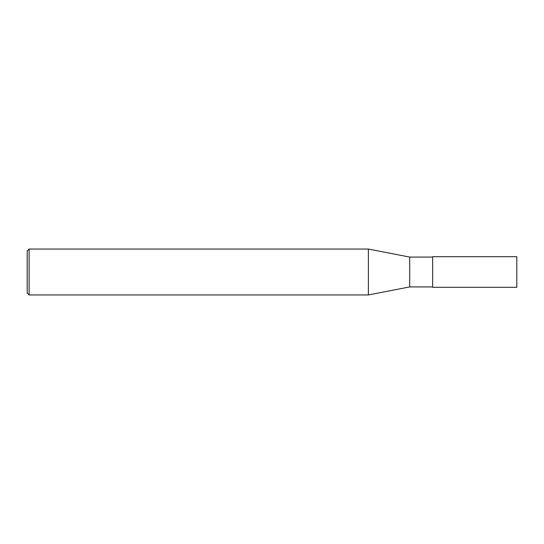 <?xml version="1.0" encoding="UTF-8"?>
<svg xmlns="http://www.w3.org/2000/svg" width="544" height="544" viewBox="0 0 544 544"><rect width="100%" height="100%" fill="white"/><g stroke="black" fill="none" stroke-linecap="round" stroke-linejoin="round"><path stroke-width="0.82" d="M432.65 272L432.65 287.3L516.8 287.3L516.8 256.7L432.65 256.7L432.65 272M29.111 249.05L29.111 294.95L27.2 293.039L27.2 250.961L29.111 249.05L368.376 249.05L409.7 257.081L409.7 286.919L432.65 286.919M368.376 249.05L368.376 294.95L409.7 286.919M409.7 257.081L432.65 257.081M29.111 294.95L368.376 294.95"/></g></svg>
